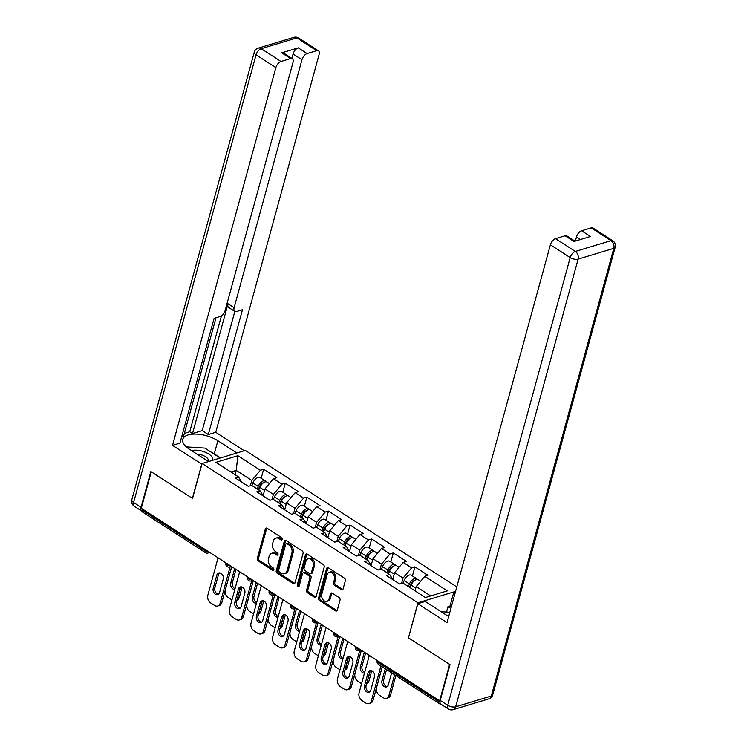 <?xml version="1.0" encoding="UTF-8"?>
<svg xmlns="http://www.w3.org/2000/svg" width="747" height="747" viewBox="0 0 747 747"><rect width="100%" height="100%" fill="white"/><g stroke="black" fill="none" stroke-linecap="round" stroke-linejoin="round"><path stroke-width="1.12" d="M282.226 539.353A1.326 0.971 -106.8 0 0 281.591 537.588L267.146 528.269A1.896 1.382 -106.8 0 0 266.147 528.092A1.896 1.382 -106.8 0 0 265.334 529.025L257.295 558.429A1.896 1.382 -106.8 0 0 258.21 560.941L272.655 570.26A1.326 0.971 -106.8 0 0 273.281 567.972L271.404 566.768A6.051 4.417 -106.8 0 1 268.49 558.737L269.153 556.282A6.051 4.417 -106.8 0 1 271.759 553.294A6.051 4.417 -106.8 0 1 274.943 553.863L276.81 555.068A1.326 0.971 -106.8 0 0 277.436 552.78L275.568 551.575A6.051 4.417 -106.8 0 1 272.646 543.545L273.318 541.089A6.051 4.417 -106.8 0 1 275.914 538.101A6.051 4.417 -106.8 0 1 279.098 538.671L280.965 539.876A1.326 0.971 -106.8 0 0 282.226 539.353M341.286 589.672A1.896 1.382 -106.8 0 0 342.275 589.85A1.896 1.382 -106.8 0 0 343.088 588.916L345.347 580.671A1.896 1.382 -106.8 0 0 344.432 578.159L328.391 567.804A1.896 1.382 -106.8 0 0 327.391 567.627A1.896 1.382 -106.8 0 0 326.588 568.56L318.539 597.964A1.896 1.382 -106.8 0 0 319.455 600.476L335.496 610.831A1.896 1.382 -106.8 0 0 336.486 610.999A1.896 1.382 -106.8 0 0 337.299 610.075L340.025 600.102A1.896 1.382 -106.8 0 0 339.11 597.591L332.247 593.165A1.896 1.382 -106.8 0 0 331.257 592.987A1.896 1.382 -106.8 0 0 330.445 593.921L329.091 598.861A5.061 3.698 -106.8 0 1 326.915 601.354A5.061 3.698 -106.8 0 1 322.853 599.505A5.061 3.698 -106.8 0 1 321.817 594.164L327.111 574.807A5.061 3.698 -106.8 0 1 329.287 572.314A5.061 3.698 -106.8 0 1 333.349 574.163A5.061 3.698 -106.8 0 1 334.385 579.504L333.507 582.725A1.896 1.382 -106.8 0 0 334.413 585.237L341.286 589.672L342.546 589.29A1.896 1.382 -106.8 0 0 342.845 589.439M408.329 637.742L449.601 664.382L439.638 700.826L141.295 508.259L151.267 471.805L192.539 498.454L202.101 463.504L417.89 602.792L408.506 637.686M303.067 553.378A1.896 1.382 -106.8 0 0 302.152 550.866L286.11 540.511A1.896 1.382 -106.8 0 0 285.111 540.333A1.896 1.382 -106.8 0 0 284.299 541.267L276.259 570.671A1.896 1.382 -106.8 0 0 277.174 573.182L293.216 583.538A1.896 1.382 -106.8 0 0 294.206 583.715A1.896 1.382 -106.8 0 0 295.018 582.781L303.067 553.378M307.25 554.153L323.292 564.508A1.896 1.382 -106.8 0 1 324.207 567.02L316.158 596.423A1.896 1.382 -106.8 0 1 315.346 597.357A1.896 1.382 -106.8 0 1 314.356 597.18L307.493 592.754A1.896 1.382 -106.8 0 1 306.578 590.242L309.837 578.309A1.896 1.382 -106.8 0 0 308.922 575.806L304.374 572.865A1.896 1.382 -106.8 0 0 303.375 572.688A1.896 1.382 -106.8 0 0 302.563 573.621L299.173 586.031A1.326 0.971 -106.8 0 1 297.269 584.808L305.439 554.909A1.896 1.382 -106.8 0 1 306.251 553.975A1.896 1.382 -106.8 0 1 307.25 554.153M455.558 591.4L417.89 602.792M456.781 586.909L245.333 450.422L202.101 463.504M412.419 575.937L414.902 566.87L411.625 567.86L403.044 578.085L401.606 583.36M414.902 566.87L428.059 575.358L424.782 576.348L447.285 590.877L425.36 597.516L402.848 582.987L399.57 583.977L386.414 575.489L389.691 574.49L381.241 569.037L377.963 570.026L364.807 561.539L368.084 560.549L359.634 555.096L356.356 556.085L343.2 547.588L346.477 546.599L338.027 541.145L334.749 542.135L321.593 533.647L324.87 532.648L316.42 527.195L313.142 528.194L299.986 519.697L303.263 518.707L294.822 513.254L291.545 514.244L278.379 505.747L281.656 504.757L273.215 499.304L269.938 500.294L256.772 491.806L260.049 490.816L251.608 485.354L248.331 486.353L235.165 477.856L238.442 476.866L215.939 462.337L237.873 455.707L260.376 470.227L251.795 480.461L250.357 485.737M261.179 478.304L263.654 469.237L260.376 470.227M263.654 469.237L276.81 477.735L273.533 478.724L281.983 484.177L273.402 494.402L271.964 499.687M282.786 492.254L285.261 483.188L281.983 484.177M285.261 483.188L298.417 491.675L295.14 492.675L303.59 498.128L295.009 508.352L293.571 513.628M304.384 506.195L306.868 497.128L303.59 498.128M306.868 497.128L320.024 505.626L316.747 506.615L325.197 512.068L316.616 522.302L315.178 527.578M325.991 520.145L328.475 511.079L325.197 512.068M328.475 511.079L341.631 519.576L338.354 520.566L346.804 526.019L338.223 536.243L336.785 541.519M347.598 534.096L350.082 525.029L346.804 526.019M350.082 525.029L363.238 533.517L359.961 534.516L368.411 539.969L359.83 550.194L358.392 555.469M369.205 548.037L371.689 538.97L368.411 539.969M371.689 538.97L384.845 547.467L381.568 548.457L390.018 553.91L381.437 564.144L379.999 569.419M390.812 561.987L393.296 552.92L390.018 553.91M393.296 552.92L406.452 561.417L403.175 562.407L411.625 567.86M403.044 578.085L394.593 572.632L392.754 579.373M392.969 579.719L389.691 574.49M403.175 562.407L394.593 572.632M381.437 564.144L372.986 558.681L371.147 565.423M371.362 565.768L368.084 560.549M381.568 548.457L372.986 558.681M359.83 550.194L351.379 544.74L349.54 551.473M349.755 551.818L346.477 546.599M359.961 534.516L351.379 544.74M338.223 536.243L329.772 530.79L327.933 537.532M328.148 537.877L324.87 532.648M338.354 520.566L329.772 530.79M316.616 522.302L308.175 516.849L306.326 523.582M306.541 523.927L303.263 518.707M316.747 506.615L308.175 516.849M295.009 508.352L286.568 502.899L284.719 509.641M284.934 509.977L281.656 504.757M295.14 492.675L286.568 502.899M273.402 494.402L264.961 488.949L263.112 495.691M263.327 496.036L260.049 490.816M273.533 478.724L264.961 488.949M142.77 509.211L142.462 510.35L205.201 550.847L205.518 549.708M208.628 551.716A2.895 1.289 15.3 0 1 205.201 550.847A2.895 1.494 -57.2 0 0 205.528 552.705L142.78 512.199A2.895 1.494 -57.2 0 1 142.462 510.35M251.795 480.461L236.22 470.405L230.916 472.001M235.053 474.672L236.22 470.405L237.873 455.707M241.72 482.086L238.442 476.866M439.638 700.826L440.17 700.667M440.693 704.01A2.895 1.494 122.8 0 0 441.122 704.776A2.895 1.494 122.8 0 0 441.972 704.851M430.655 595.91L416.2 586.582L415.033 590.849M424.782 576.348L416.2 586.582M282.189 539.474L280.358 538.288A6.051 4.417 -106.8 0 0 277.174 537.728L275.914 538.101M271.759 553.294L273.019 552.911A6.051 4.417 -106.8 0 1 276.203 553.48L278.033 554.666M266.847 528.12A1.896 1.382 -106.8 0 0 266.595 528.643L258.555 558.046A1.896 1.382 -106.8 0 0 259.47 560.558L273.878 569.858M285.812 540.361A1.896 1.382 -106.8 0 0 285.559 540.884L277.52 570.288A1.896 1.382 -106.8 0 0 278.435 572.8L294.477 583.155A1.896 1.382 -106.8 0 0 294.776 583.304M286.979 543.76A1.326 0.971 -106.8 0 0 285.718 544.292L278.65 570.101A1.326 0.971 -106.8 0 0 279.294 571.857L281.264 573.126A6.051 4.417 -106.8 0 0 284.448 573.696A6.051 4.417 -106.8 0 0 287.044 570.708L291.872 553.069A6.051 4.417 -106.8 0 0 288.949 545.03L286.979 543.76L288.239 543.377A1.326 0.971 -106.8 0 0 287.548 543.256L286.288 543.639M284.448 573.696L285.709 573.313A6.051 4.417 -106.8 0 0 288.305 570.334L287.044 570.708M288.239 543.377L290.209 544.656A6.051 4.417 -106.8 0 1 293.132 552.687L288.305 570.334M303.375 572.688L304.636 572.305A1.896 1.382 -106.8 0 1 305.635 572.482L310.182 575.423A1.896 1.382 -106.8 0 1 311.097 577.935L307.839 589.859A1.896 1.382 -106.8 0 0 308.754 592.371L315.617 596.797A1.896 1.382 -106.8 0 0 315.916 596.946M306.952 554.003A1.896 1.382 -106.8 0 0 306.7 554.526L298.529 584.425A1.326 0.971 -106.8 0 0 299.127 586.152M313.226 565.937A5.061 3.698 -106.8 0 0 312.19 560.595A5.061 3.698 -106.8 0 0 308.119 558.747A5.061 3.698 -106.8 0 0 305.953 561.24L304.085 568.065A1.896 1.382 -106.8 0 0 305 570.577L309.547 573.519A1.896 1.382 -106.8 0 0 310.547 573.696A1.896 1.382 -106.8 0 0 311.359 572.762L313.226 565.937L314.487 565.554A5.061 3.698 -106.8 0 0 313.451 560.222A5.061 3.698 -106.8 0 0 309.379 558.364L308.119 558.747M310.547 573.696L311.807 573.313A1.896 1.382 -106.8 0 0 312.62 572.379L311.359 572.762M314.487 565.554L312.62 572.379M329.287 572.314L330.548 571.931A5.061 3.698 -106.8 0 1 334.609 573.78A5.061 3.698 -106.8 0 1 335.646 579.121L334.768 582.352A1.896 1.382 -106.8 0 0 335.674 584.864L342.546 589.29M326.915 601.354L328.176 600.98A5.061 3.698 -106.8 0 0 330.351 598.478L329.091 598.861M331.948 593.015A1.896 1.382 -106.8 0 0 331.705 593.538L330.351 598.478M328.092 567.655A1.896 1.382 -106.8 0 0 327.849 568.178L319.8 597.581A1.896 1.382 -106.8 0 0 320.715 600.093L336.757 610.448A1.896 1.382 -106.8 0 0 337.056 610.598M266.044 481.796A6.359 3.296 122.8 0 0 265.372 481.012A6.359 3.296 122.8 0 0 258.201 486.344L257.108 488.911M265.372 481.012L260.04 477.576A6.359 3.296 122.8 0 0 252.869 482.907L251.776 485.475M258.266 489.658L259.667 486.353A3.856 1.998 -57.2 0 1 263.233 482.945M234.894 568.672A4.435 3.24 -106.8 0 0 234.343 569.858L230.739 583.005A4.435 3.24 -106.8 0 0 231.514 587.478A4.435 3.24 -106.8 0 0 234.847 589.383M231.719 566.628L225.351 589.906A5.78 4.221 -106.8 0 0 228.143 597.581L231.934 600.028M237.229 598.991A5.78 4.221 -106.8 0 0 237.677 597.861L239.32 597.367L242.14 587.058M240.478 587.637L237.677 597.861M269.424 483.626L267.034 482.086A6.359 3.296 122.8 0 0 259.863 487.417L258.77 489.985M234.343 569.858L235.968 569.363L232.382 582.511A4.435 3.24 -106.8 0 0 235.044 588.673M239.32 597.367A5.78 4.221 73.2 0 1 236.892 600.205M218.469 594.21A4.435 3.24 73.2 0 1 214.865 587.814L218.46 574.667A4.435 3.24 73.2 0 1 219.59 572.874M231.673 566.59L221.794 602.67A5.78 4.221 73.2 0 1 219.319 605.518L217.676 606.013A5.78 4.221 -106.8 0 0 220.16 603.165L221.794 602.67M217.676 606.013A5.78 4.221 -106.8 0 1 214.641 605.472L210.626 602.885A5.78 4.221 -106.8 0 1 207.834 595.21L218.068 557.804M230.104 566.814L220.16 603.165M213.222 588.309L216.817 575.162A4.435 3.24 73.2 0 1 218.722 572.977A4.435 3.24 73.2 0 1 222.289 574.592A4.435 3.24 73.2 0 1 223.194 579.27L219.599 592.418A4.435 3.24 73.2 0 1 217.694 594.603A4.435 3.24 73.2 0 1 214.128 592.987A4.435 3.24 73.2 0 1 213.222 588.309L214.865 587.814M212.381 460.395A12.531 5.584 15.3 0 0 203.137 451.44A12.531 5.584 15.3 0 0 191.615 450.665M208.03 461.254A8.572 3.819 15.3 0 0 208.282 460.731A8.572 3.819 15.3 0 0 201.783 455.007A8.572 3.819 15.3 0 0 197.012 454.148M186.32 446.893L204.855 448.107L219.805 457.752L219.571 458.219M449.068 615.126A12.531 5.584 15.3 0 0 447.145 615.481M441.113 611.709L449.843 612.279M201.914 464.195L172.51 445.38L275.858 67.603L256.053 54.82L133.582 502.498L141.062 507.325L150.857 471.544L192.409 498.361L201.737 464.242M208.506 461.562L189.505 449.302A21.682 9.664 15.3 0 1 182.772 439.292A21.682 9.664 15.3 0 1 196.349 434.11A21.682 9.664 15.3 0 1 217.863 440.721L236.864 452.99M244.306 450.74L215.743 432.308L208.31 434.549L242.458 309.734L236.528 311.527A5.78 2.997 122.8 0 1 234.763 311.396A5.78 2.997 122.8 0 1 234.119 307.68L301.956 59.713L293.085 53.989A5.78 2.997 -57.2 0 1 298.24 47.855L281.722 52.85A5.78 2.997 -57.2 0 1 283.496 52.981L292.357 58.705A5.78 2.997 122.8 0 0 290.592 58.565L281.012 61.469A5.78 2.997 122.8 0 0 275.858 67.603M184.341 433.4L189.738 431.766L192.511 433.559L202.213 430.617L208.31 434.549M181.67 436.836L183.557 436.267L215.986 317.746M292.357 58.705A5.78 2.997 122.8 0 1 293.001 62.421L225.164 310.388A5.78 2.997 122.8 0 1 220.02 316.523L214.1 318.315L179.952 443.13L172.51 445.38M215.743 432.308L319.09 54.522A5.78 2.997 122.8 0 0 318.446 50.815A5.78 2.997 122.8 0 0 316.681 50.675L307.101 53.569A5.78 2.997 122.8 0 0 301.956 59.713M141.062 507.325A5.78 2.997 122.8 0 0 141.706 511.032A5.78 2.997 122.8 0 0 142.341 511.275M192.511 433.559L228.022 303.749L234.119 307.68M189.738 431.766L221.467 315.776M291.881 58.397L293.085 53.989M202.213 430.617L234.819 311.434M234.763 311.396L228.666 307.456A5.78 2.997 -57.2 0 1 228.022 303.749M220.552 457.92L214.268 453.868A21.682 9.664 15.3 0 0 210.598 451.814M196.022 447.528A21.682 9.664 15.3 0 0 191.428 447.229M447.369 612.12L446.622 611.634L447.985 606.639L450.002 606.032L453.597 592.885L455.287 592.371M453.597 592.885L454.914 593.734M440.235 700.434L447.714 705.261A5.78 2.997 122.8 0 0 448.359 708.978L440.879 704.15A5.78 2.997 -57.2 0 1 440.235 700.434L450.021 664.653L408.469 637.826L417.806 603.716L425.239 601.466L444.904 614.155A21.682 9.664 15.3 0 0 448.742 616.294M417.806 603.716L447.023 622.578L550.38 244.801A5.78 2.997 -57.2 0 1 555.525 238.666L565.106 235.763A5.78 2.997 -57.2 0 1 566.87 235.903L575.031 241.169M446.622 611.634L445.445 611.989M580.503 239.507L576.469 236.911A5.78 2.997 -57.2 0 1 581.614 230.767L591.194 227.872A5.78 2.997 -57.2 0 1 592.959 228.003L612.773 240.795A5.78 2.997 122.8 0 0 610.999 240.655L591.194 227.872M565.106 235.763L573.967 241.486L590.475 236.491L581.614 230.767M576.469 236.911L575.33 241.076M450.002 606.032L451.319 606.881M450.88 608.506L447.985 606.639M287.651 495.747A6.359 3.296 122.8 0 0 286.979 494.962A6.359 3.296 122.8 0 0 279.808 500.294L278.715 502.862M286.979 494.962L281.647 491.517A6.359 3.296 122.8 0 0 274.476 496.858L273.383 499.416M279.873 503.599L281.274 500.294A3.856 1.998 -57.2 0 1 284.84 496.895M256.501 582.613A4.435 3.24 -106.8 0 0 255.95 583.809L252.346 596.956A4.435 3.24 -106.8 0 0 253.121 601.428A4.435 3.24 -106.8 0 0 256.454 603.333M253.326 580.568L246.958 603.856A5.78 4.221 -106.8 0 0 249.75 611.532L253.541 613.978M258.835 612.942A5.78 4.221 -106.8 0 0 259.284 611.812L260.927 611.317L263.747 601.008M262.085 601.587L259.284 611.812M291.031 497.577L288.641 496.036A6.359 3.296 122.8 0 0 281.47 501.368L280.377 503.936M255.95 583.809L257.575 583.314L253.989 596.461A4.435 3.24 -106.8 0 0 256.651 602.624M260.927 611.317A5.78 4.221 73.2 0 1 258.499 614.146M309.258 509.687A6.359 3.296 122.8 0 0 308.586 508.903A6.359 3.296 122.8 0 0 301.414 514.244L300.322 516.812M308.586 508.903L303.254 505.467A6.359 3.296 122.8 0 0 296.083 510.799L294.99 513.366M301.471 517.55L302.88 514.244A3.856 1.998 -57.2 0 1 306.447 510.845M278.108 596.564A4.435 3.24 -106.8 0 0 277.557 597.759L273.953 610.906A4.435 3.24 -106.8 0 0 274.728 615.379A4.435 3.24 -106.8 0 0 278.061 617.283M274.933 594.519L268.565 617.797A5.78 4.221 -106.8 0 0 271.357 625.472L275.148 627.919M280.442 626.882A5.78 4.221 -106.8 0 0 280.891 625.753L282.534 625.258L285.354 614.949M283.692 615.528L280.891 625.753M312.638 511.527L310.248 509.977A6.359 3.296 122.8 0 0 303.077 515.318L301.984 517.876M277.557 597.759L279.182 597.264L275.596 610.411A4.435 3.24 -106.8 0 0 278.257 616.564M282.534 625.258A5.78 4.221 73.2 0 1 280.106 628.096M330.865 523.638A6.359 3.296 122.8 0 0 330.193 522.853A6.359 3.296 122.8 0 0 323.021 528.185L321.929 530.753M330.193 522.853L324.861 519.408A6.359 3.296 122.8 0 0 317.69 524.749L316.597 527.317M323.077 531.5L324.487 528.194A3.856 1.998 -57.2 0 1 328.054 524.786M299.715 610.514A4.435 3.24 -106.8 0 0 299.164 611.7L295.56 624.847A4.435 3.24 -106.8 0 0 296.326 629.319A4.435 3.24 -106.8 0 0 299.668 631.224M296.54 608.469L290.172 631.747A5.78 4.221 -106.8 0 0 292.964 639.423L296.755 641.869M302.049 640.833A5.78 4.221 -106.8 0 0 302.498 639.703L304.141 639.208L306.961 628.899M305.299 629.478L302.498 639.703M334.245 525.468L331.855 523.927A6.359 3.296 122.8 0 0 324.684 529.259L323.591 531.827M300.798 611.214L297.203 624.352A4.435 3.24 -106.8 0 0 299.864 630.515M304.141 639.208A5.78 4.221 73.2 0 1 301.713 642.047M352.472 537.588A6.359 3.296 122.8 0 0 351.8 536.804A6.359 3.296 122.8 0 0 344.628 542.135L343.536 544.703M351.8 536.804L346.459 533.358A6.359 3.296 122.8 0 0 339.297 538.69L338.204 541.258M344.684 545.441L346.094 542.135A3.856 1.998 -57.2 0 1 349.661 538.736M321.322 624.455A4.435 3.24 -106.8 0 0 320.771 625.65L317.167 638.797A4.435 3.24 -106.8 0 0 317.933 643.27A4.435 3.24 -106.8 0 0 321.275 645.175M318.147 622.41L311.779 645.697A5.78 4.221 -106.8 0 0 314.571 653.373L318.362 655.819M323.656 654.783A5.78 4.221 -106.8 0 0 324.105 653.653L325.748 653.158L328.568 642.85M326.906 643.428L324.105 653.653M355.852 539.418L353.462 537.877A6.359 3.296 122.8 0 0 346.291 543.209L345.198 545.777M322.405 625.155L318.81 638.302A4.435 3.24 -106.8 0 0 321.471 644.465M325.748 653.158A5.78 4.221 73.2 0 1 323.32 655.987M374.07 551.529A6.359 3.296 122.8 0 0 373.407 550.744A6.359 3.296 122.8 0 0 366.235 556.085L365.143 558.644M373.407 550.744L368.066 547.308A6.359 3.296 122.8 0 0 360.904 552.64L359.811 555.208M366.291 559.391L367.701 556.085A3.856 1.998 -57.2 0 1 371.268 552.687M342.929 638.405A4.435 3.24 -106.8 0 0 342.369 639.591L338.774 652.747A4.435 3.24 -106.8 0 0 339.54 657.22A4.435 3.24 -106.8 0 0 342.882 659.125M339.754 636.36L333.386 659.638A5.78 4.221 -106.8 0 0 336.178 667.314L339.969 669.76M345.254 668.724A5.78 4.221 -106.8 0 0 345.712 667.594L347.355 667.099L350.175 656.79M348.513 657.369L345.712 667.594M377.459 553.359L375.069 551.818A6.359 3.296 122.8 0 0 367.897 557.159L366.805 559.718M342.369 639.591L344.003 639.105L340.417 652.243A4.435 3.24 -106.8 0 0 343.078 658.406M347.355 667.099A5.78 4.221 73.2 0 1 344.927 669.938M240.076 608.151A4.435 3.24 73.2 0 1 236.472 601.755L240.067 588.608A4.435 3.24 73.2 0 1 241.197 586.825M253.27 580.531L243.401 616.611A5.78 4.221 73.2 0 1 240.926 619.468L239.283 619.963A5.78 4.221 -106.8 0 0 241.767 617.106L243.401 616.611M239.283 619.963A5.78 4.221 -106.8 0 1 236.248 619.422L232.233 616.826A5.78 4.221 -106.8 0 1 229.441 609.15L239.675 571.754M251.711 580.764L241.767 617.106M234.829 602.259L238.424 589.112A4.435 3.24 73.2 0 1 240.329 586.918A4.435 3.24 73.2 0 1 243.895 588.543A4.435 3.24 73.2 0 1 244.801 593.221L241.197 606.368A4.435 3.24 73.2 0 1 239.301 608.553A4.435 3.24 73.2 0 1 235.735 606.928A4.435 3.24 73.2 0 1 234.829 602.259L236.472 601.755M261.683 622.102A4.435 3.24 73.2 0 1 258.079 615.705L261.674 602.558A4.435 3.24 73.2 0 1 262.804 600.775M274.877 594.481L265.008 630.561A5.78 4.221 73.2 0 1 262.533 633.409L260.89 633.914A5.78 4.221 -106.8 0 0 263.374 631.056L265.008 630.561M260.89 633.914A5.78 4.221 -106.8 0 1 257.855 633.372L253.831 630.776A5.78 4.221 -106.8 0 1 251.048 623.101L261.273 585.704M273.318 594.715L263.374 631.056M256.436 616.2L260.031 603.053A4.435 3.24 73.2 0 1 261.936 600.868A4.435 3.24 73.2 0 1 265.502 602.493A4.435 3.24 73.2 0 1 266.408 607.171L262.804 620.318A4.435 3.24 73.2 0 1 260.908 622.503A4.435 3.24 73.2 0 1 257.341 620.878A4.435 3.24 73.2 0 1 256.436 616.2L258.079 615.705M283.29 636.052A4.435 3.24 73.2 0 1 279.686 629.656L283.281 616.508A4.435 3.24 73.2 0 1 284.411 614.716M296.484 608.432L286.615 644.512A5.78 4.221 73.2 0 1 284.14 647.36L282.497 647.854A5.78 4.221 -106.8 0 0 284.981 645.006L286.615 644.512M282.497 647.854A5.78 4.221 -106.8 0 1 279.462 647.313L275.438 644.717A5.78 4.221 -106.8 0 1 272.655 637.051L282.88 599.645M294.925 608.656L284.981 645.006M278.043 630.151L281.638 617.003A4.435 3.24 73.2 0 1 283.543 614.818A4.435 3.24 73.2 0 1 287.109 616.434A4.435 3.24 73.2 0 1 288.015 621.112L284.411 634.259A4.435 3.24 73.2 0 1 282.515 636.444A4.435 3.24 73.2 0 1 278.948 634.829A4.435 3.24 73.2 0 1 278.043 630.151L279.686 629.656M304.888 649.993A4.435 3.24 73.2 0 1 301.284 643.597L304.888 630.449A4.435 3.24 73.2 0 1 306.018 628.666M318.091 622.372L308.222 658.452A5.78 4.221 73.2 0 1 305.747 661.31L304.104 661.805A5.78 4.221 -106.8 0 0 306.587 658.947L308.222 658.452M304.104 661.805A5.78 4.221 -106.8 0 1 301.069 661.263L297.045 658.667A5.78 4.221 -106.8 0 1 294.262 650.992L304.487 613.595M316.532 622.606L306.587 658.947M299.65 644.091L303.245 630.944A4.435 3.24 73.2 0 1 305.149 628.759A4.435 3.24 73.2 0 1 308.716 630.384A4.435 3.24 73.2 0 1 309.622 635.062L306.018 648.209A4.435 3.24 73.2 0 1 304.122 650.394A4.435 3.24 73.2 0 1 300.555 648.769A4.435 3.24 73.2 0 1 299.65 644.091L301.284 643.597M326.495 663.943A4.435 3.24 73.2 0 1 322.891 657.547L326.495 644.4A4.435 3.24 73.2 0 1 327.616 642.616M339.698 636.323L329.829 672.403A5.78 4.221 73.2 0 1 327.354 675.251L325.711 675.746A5.78 4.221 -106.8 0 0 328.194 672.898L329.829 672.403M325.711 675.746A5.78 4.221 -106.8 0 1 322.676 675.204L318.652 672.617A5.78 4.221 -106.8 0 1 315.869 664.942L326.094 627.545M338.139 636.547L328.194 672.898M321.257 658.042L324.852 644.894A4.435 3.24 73.2 0 1 326.756 642.709A4.435 3.24 73.2 0 1 330.323 644.334A4.435 3.24 73.2 0 1 331.22 649.003L327.625 662.159A4.435 3.24 73.2 0 1 325.729 664.344A4.435 3.24 73.2 0 1 322.162 662.72A4.435 3.24 73.2 0 1 321.257 658.042L322.891 657.547M395.677 565.479A6.359 3.296 122.8 0 0 395.004 564.695A6.359 3.296 122.8 0 0 387.842 570.026L386.75 572.594M395.004 564.695L389.673 561.249A6.359 3.296 122.8 0 0 382.511 566.59L381.418 569.149M387.898 573.341L389.308 570.036A3.856 1.998 -57.2 0 1 392.875 566.628M364.536 652.355A4.435 3.24 -106.8 0 0 363.976 653.541L360.381 666.688A4.435 3.24 -106.8 0 0 361.146 671.161A4.435 3.24 -106.8 0 0 364.489 673.066M361.361 650.301L354.993 673.589A5.78 4.221 -106.8 0 0 357.785 681.264L361.576 683.71M366.861 682.674A5.78 4.221 -106.8 0 0 367.319 681.544L368.962 681.049L371.782 670.741M370.12 671.32L367.319 681.544M399.057 567.309L396.666 565.768A6.359 3.296 122.8 0 0 389.504 571.1L388.412 573.668M363.976 653.541L365.61 653.046L362.024 666.193A4.435 3.24 -106.8 0 0 364.676 672.356M368.962 681.049A5.78 4.221 73.2 0 1 366.534 683.878M348.102 677.893A4.435 3.24 73.2 0 1 344.498 671.497L348.102 658.35A4.435 3.24 73.2 0 1 349.222 656.557M361.305 650.273L351.435 686.353A5.78 4.221 73.2 0 1 348.952 689.201L347.318 689.696A5.78 4.221 -106.8 0 0 349.801 686.848L351.435 686.353M347.318 689.696A5.78 4.221 -106.8 0 1 344.274 689.154L340.258 686.558A5.78 4.221 -106.8 0 1 337.476 678.883L347.7 641.486M359.746 650.497L349.801 686.848M342.864 671.992L346.459 658.845A4.435 3.24 73.2 0 1 348.363 656.66A4.435 3.24 73.2 0 1 351.921 658.275A4.435 3.24 73.2 0 1 352.827 662.953L349.232 676.1A4.435 3.24 73.2 0 1 347.336 678.285A4.435 3.24 73.2 0 1 343.769 676.67A4.435 3.24 73.2 0 1 342.864 671.992L344.498 671.497M417.284 579.42A6.359 3.296 122.8 0 0 416.611 578.645A6.359 3.296 122.8 0 0 409.449 583.977L408.357 586.544M416.611 578.645L411.28 575.199A6.359 3.296 122.8 0 0 404.118 580.531L403.025 583.099M409.505 587.282L410.915 583.977A3.856 1.998 -57.2 0 1 414.473 580.578M385.247 668.714L381.988 680.638A4.435 3.24 -106.8 0 0 382.894 685.316A4.435 3.24 -106.8 0 0 386.46 686.932A4.435 3.24 -106.8 0 0 388.356 684.747L391.624 672.823M382.277 666.791L376.6 687.539A5.78 4.221 -106.8 0 0 379.392 695.205L383.407 697.801A5.78 4.221 -106.8 0 0 386.442 698.342A5.78 4.221 -106.8 0 0 388.926 695.494L390.56 694.999L395.873 675.577M394.603 674.746L388.926 695.494M420.664 581.259L418.273 579.719A6.359 3.296 122.8 0 0 411.111 585.05L410.019 587.618M386.526 669.536L383.631 680.143A4.435 3.24 -106.8 0 0 387.235 686.54M390.56 694.999A5.78 4.221 73.2 0 1 388.085 697.847L386.442 698.342M369.709 691.834A4.435 3.24 73.2 0 1 366.105 685.438L369.709 672.291A4.435 3.24 73.2 0 1 370.829 670.507M382.221 666.754L373.042 700.294A5.78 4.221 73.2 0 1 370.559 703.151L368.925 703.646A5.78 4.221 -106.8 0 0 371.408 700.789L373.042 700.294M368.925 703.646A5.78 4.221 -106.8 0 1 365.881 703.104L361.865 700.509A5.78 4.221 -106.8 0 1 359.083 692.833L369.307 655.436M380.942 665.932L371.408 700.789M364.471 685.933L368.066 672.786A4.435 3.24 73.2 0 1 369.97 670.601A4.435 3.24 73.2 0 1 373.528 672.225A4.435 3.24 73.2 0 1 374.434 676.903L370.839 690.051A4.435 3.24 73.2 0 1 368.934 692.236A4.435 3.24 73.2 0 1 365.376 690.611A4.435 3.24 73.2 0 1 364.471 685.933L366.105 685.438M378.365 661.282L378.057 662.421L440.011 702.413M377.291 660.591L377.16 661.086A2.895 1.289 -164.7 0 0 378.057 662.421A2.895 1.494 122.8 0 0 378.374 664.279L441.122 704.776M209.804 552.472L207.927 553.041A2.895 2.11 -106.8 0 0 209.039 551.986M230.235 565.666A2.895 1.289 15.3 0 1 226.808 564.797A2.895 1.289 -164.7 0 1 225.911 563.462A2.895 2.895 0 0 0 229.534 566.992A2.895 2.11 -106.8 0 0 230.646 565.927M251.842 579.607A2.895 1.289 15.3 0 1 248.415 578.738A2.895 1.289 -164.7 0 1 247.518 577.403A2.895 2.895 0 0 0 251.141 580.933A2.895 2.11 -106.8 0 0 252.253 579.877M273.449 593.557A2.895 1.289 15.3 0 1 270.022 592.688A2.895 1.289 -164.7 0 1 269.125 591.353A2.895 2.895 0 0 0 272.748 594.883A2.895 2.11 -106.8 0 0 273.86 593.828M295.056 607.507A2.895 1.289 15.3 0 1 291.629 606.629A2.895 1.289 -164.7 0 1 290.732 605.294A2.895 2.895 0 0 0 294.355 608.833A2.895 2.11 -106.8 0 0 295.467 607.769M316.663 621.448A2.895 1.289 15.3 0 1 313.236 620.58A2.895 1.289 -164.7 0 1 312.339 619.244A2.895 2.895 0 0 0 315.962 622.774A2.895 2.11 -106.8 0 0 317.073 621.719M338.27 635.398A2.895 1.289 15.3 0 1 334.843 634.53A2.895 1.289 -164.7 0 1 333.946 633.195A2.895 2.895 0 0 0 337.569 636.724A2.895 2.11 -106.8 0 0 338.68 635.66M359.877 649.348A2.895 1.289 15.3 0 1 356.45 648.471A2.895 1.289 -164.7 0 1 355.553 647.135A2.895 2.895 0 0 0 359.176 650.665A2.895 2.11 -106.8 0 0 360.287 649.61M280.358 538.288L279.098 538.671M278.015 554.704L276.81 555.068M276.203 553.48L274.943 553.863M273.86 569.896L272.655 570.26M259.47 560.558L258.21 560.941M258.555 558.046L257.295 558.429M266.595 528.643L265.334 529.025M282.17 539.511L280.965 539.876M294.477 583.155L293.216 583.538M278.435 572.8L277.174 573.182M277.52 570.288L276.259 570.671M285.559 540.884L284.299 541.267M293.132 552.687L291.872 553.069M290.209 544.656L288.949 545.03M315.617 596.797L314.356 597.18M308.754 592.371L307.493 592.754M307.839 589.859L306.578 590.242M311.097 577.935L309.837 578.309M310.182 575.423L308.922 575.806M305.635 572.482L304.374 572.865M298.529 584.425L297.269 584.808M306.7 554.526L305.439 554.909M335.674 584.864L334.413 585.237M334.768 582.352L333.507 582.725M335.646 579.121L334.385 579.504M331.705 593.538L330.445 593.921M336.757 610.448L335.496 610.831M320.715 600.093L319.455 600.476M319.8 597.581L318.539 597.964M327.849 568.178L326.588 568.56M262.048 484.047L261.581 483.748M258.201 486.344L252.869 482.907M264.55 490.443L259.863 487.417M232.382 582.511L230.739 583.005M216.817 575.162L218.46 574.667M290.592 58.565L281.722 52.85M298.24 47.855L307.101 53.569M316.681 50.675L296.876 37.892L261.207 48.686L281.012 61.469M214.268 453.868L217.863 440.721M296.876 37.892A5.78 2.997 -57.2 0 1 298.641 38.022A5.78 5.78 0 0 0 293.832 37.35A5.78 4.221 73.2 0 1 296.876 37.892M261.207 48.686A5.78 4.221 -106.8 0 0 258.163 48.144A5.78 5.78 0 0 0 254.26 52.15A5.78 2.577 -164.7 0 0 256.053 54.82A5.78 2.997 -57.2 0 1 261.207 48.686M141.706 511.032L134.227 506.205A5.78 2.997 -57.2 0 1 133.582 502.498A5.78 2.577 -164.7 0 1 131.789 499.827L254.26 52.15M448.359 708.978A5.78 5.78 0 0 0 453.168 709.65A5.78 4.221 73.2 0 0 455.651 706.802A5.78 2.577 -164.7 0 1 447.714 705.261L570.185 257.584A5.78 2.577 -164.7 0 0 578.122 259.125L455.651 706.802L491.321 696.008L613.791 248.331L578.122 259.125A5.78 4.221 -106.8 0 0 575.33 251.45L610.999 240.655A5.78 4.221 73.2 0 1 613.791 248.331A5.78 2.577 -164.7 0 0 615.211 247.173A5.78 5.78 0 0 0 612.773 240.795M555.525 238.666L575.33 251.45A5.78 2.997 122.8 0 0 570.185 257.584L550.38 244.801M492.74 694.85A5.78 2.577 -164.7 0 1 491.321 696.008A5.78 4.221 -106.8 0 1 488.837 698.856A5.78 5.78 0 0 0 492.74 694.85L615.211 247.173M283.655 497.997L283.188 497.689M279.808 500.294L274.476 496.858M286.157 504.393L281.47 501.368M253.989 596.461L252.346 596.956M305.262 511.938L304.795 511.639M301.414 514.244L296.083 510.799M307.764 518.334L303.077 515.318M275.596 610.411L273.953 610.906M326.869 525.888L326.392 525.589M323.021 528.185L317.69 524.749M329.371 532.284L324.684 529.259M300.789 611.205L299.164 611.7M297.203 624.352L295.56 624.847M348.475 539.838L347.999 539.53M344.628 542.135L339.297 538.69M350.978 546.234L346.291 543.209M322.396 625.155L320.771 625.65M318.81 638.302L317.167 638.797M370.073 553.779L369.606 553.48M366.235 556.085L360.904 552.64M372.585 560.175L367.897 557.159M340.417 652.243L338.774 652.747M238.424 589.112L240.067 588.608M260.031 603.053L261.674 602.558M281.638 617.003L283.281 616.508M303.245 630.944L304.888 630.449M324.852 644.894L326.495 644.4M391.68 567.729L391.213 567.431M387.842 570.026L382.511 566.59M394.192 574.126L389.504 571.1M362.024 666.193L360.381 666.688M346.459 658.845L348.102 658.35M413.287 581.68L412.82 581.371M409.449 583.977L404.118 580.531M415.799 588.076L411.111 585.05M383.631 680.143L381.988 680.638M368.066 672.786L369.709 672.291M205.528 552.705A2.895 2.895 0 0 0 207.927 553.041M226.052 562.958L225.911 563.462M231.411 566.422L229.534 566.992M247.649 576.908L247.518 577.403M253.018 580.372L251.141 580.933M269.256 590.858L269.125 591.353M274.625 594.313L272.748 594.883M290.863 604.799L290.732 605.294M296.232 608.263L294.355 608.833M312.47 618.749L312.339 619.244M317.839 622.204L315.962 622.774M334.077 632.69L333.946 633.195M339.446 636.155L337.569 636.724M355.684 646.641L355.553 647.135M361.044 650.105L359.176 650.665M377.16 661.086A2.895 2.895 0 0 0 378.374 664.279M318.446 50.815L298.641 38.022M293.832 37.35L258.163 48.144M131.789 499.827A5.78 5.78 0 0 0 134.227 506.205M453.168 709.65L488.837 698.856"/></g></svg>
